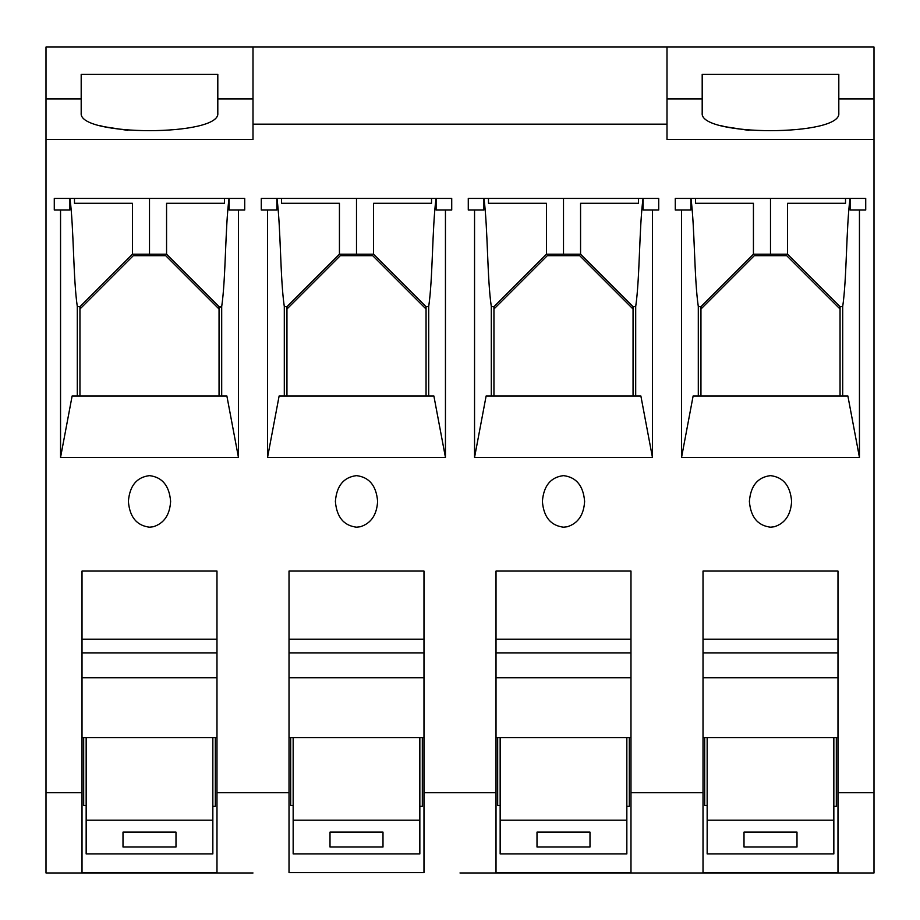 <?xml version="1.0" encoding="UTF-8"?>
<svg xmlns="http://www.w3.org/2000/svg" width="920" height="920" viewBox="0 0 920 920"><rect width="100%" height="100%" fill="white"/><g stroke="black" fill="none" stroke-linecap="round" stroke-linejoin="round"><path stroke-width="1.38" d="M289.018 792.706L289.018 571.055L423.982 571.055L423.982 872.597L289.018 872.597L289.018 792.706L216.982 792.706L216.982 872.597L82.018 872.597L82.018 792.706L46 792.706L46 47.035L236.44 47.035M700.948 395.979L700.948 309.028L754.285 255.691L786.715 255.691L840.052 309.028L840.052 306.682L842.697 306.567C846.837 278.645 846.158 227.895 850.034 198.433M667 872.965L874 872.965L460 872.965L874 872.965L874 47.035L253 47.035L253 139.529L46 139.529M246.376 872.965L46 872.965L246.376 872.965M46 792.706L46 872.965L253 872.965M149.5 475.628C162.299 477.181 169.337 485.783 170.614 501.4C169.82 514.832 164.093 523.273 153.433 526.723L149.5 527.183C136.701 525.619 129.662 517.028 128.386 501.4C129.662 485.783 136.701 477.181 149.5 475.628M54.28 198.433L54.28 210.024L60.547 210.024L60.547 457.435L238.452 457.435L238.452 210.024L244.72 210.024L244.72 198.433L54.28 198.433M82.018 792.706L82.018 571.055L216.982 571.055L216.982 792.706M69.885 198.433L69.885 210.024L60.547 210.024M219.052 395.979L219.052 306.682L221.697 306.567L221.697 395.979L226.872 395.979L72.128 395.979L60.547 457.435M77.303 395.979L77.303 306.567L79.948 306.682L132.434 254.196L166.566 254.196L219.052 306.682M69.966 198.433C73.841 227.895 73.163 278.645 77.303 306.567M220.041 307.315L221.697 306.567C225.837 278.645 225.158 227.895 229.034 198.433M238.452 457.435L226.872 395.979M238.452 210.024L229.114 210.024L229.114 198.433M79.948 395.979L79.948 309.028L133.285 255.691L165.715 255.691L219.052 309.028M79.948 309.028L79.948 306.682M132.434 254.196L132.434 203.297L74.474 203.297L74.474 198.433M224.526 198.433L224.526 203.297L166.566 203.297L166.566 254.196M216.982 571.055L216.982 639.239L82.018 639.239L82.018 571.055M82.018 737.587L216.982 737.587M123.004 847.021L123.004 832.106L175.996 832.106L175.996 847.021L123.004 847.021L123.004 832.106M212.842 820.168L86.158 820.168L86.158 853.921L212.842 853.921L212.842 737.587M175.996 847.021L175.996 832.106M86.158 820.168L86.158 737.587M83.674 737.587L83.674 805.483L86.158 805.483M215.326 737.587L215.326 806.311L212.842 806.311M840.052 306.682L787.566 254.196L753.434 254.196L753.434 203.297L695.474 203.297L695.474 198.433M845.526 198.433L845.526 203.297L787.566 203.297L787.566 254.196M842.697 306.567L842.697 395.979L847.872 395.979L693.128 395.979L681.547 457.435L859.452 457.435L859.452 210.024L850.114 210.024L850.114 198.433M859.452 210.024L865.72 210.024L865.72 198.433L675.28 198.433L675.28 210.024L690.885 210.024L690.885 198.433M840.052 395.979L840.052 309.028M690.966 198.433C694.841 227.895 694.163 278.645 698.303 306.567L700.948 306.682L753.434 254.196M253 124.177L667 124.177M859.452 457.435L847.872 395.979M100.004 125.637L103.178 126.477M104.282 126.741L127.903 130.387M681.547 457.435L681.547 210.024M698.303 395.979L698.303 306.567M217.81 74.359L217.81 113.022C221.111 136.528 77.889 136.528 81.19 113.022L81.19 74.359L217.81 74.359M700.948 309.028L700.948 306.682M563.5 475.628C576.299 477.181 583.337 485.783 584.614 501.4C583.82 514.832 578.093 523.273 567.433 526.723L563.5 527.183C550.7 525.619 543.662 517.028 542.386 501.4C543.662 485.783 550.7 477.181 563.5 475.628M468.28 198.433L468.28 210.024L474.547 210.024L474.547 457.435L652.452 457.435L652.452 210.024L658.72 210.024L658.72 198.433L468.28 198.433M874 792.706L837.982 792.706L837.982 872.597L703.018 872.597L703.018 792.706L630.982 792.706L630.982 872.597L496.018 872.597L496.018 792.706L423.982 792.706M496.018 792.706L496.018 571.055L630.982 571.055L630.982 792.706M483.885 198.433L483.885 210.024L474.547 210.024M633.052 395.979L633.052 306.682L635.697 306.567L635.697 395.979L640.872 395.979L486.128 395.979L474.547 457.435M491.303 395.979L491.303 306.567L493.948 306.682L546.434 254.196L580.566 254.196L633.052 306.682M483.966 198.433C487.841 227.895 487.163 278.645 491.303 306.567M635.697 306.567C639.837 278.645 639.158 227.895 643.034 198.433M652.452 457.435L640.872 395.979M652.452 210.024L643.115 210.024L643.115 198.433M493.948 395.979L493.948 309.028L547.285 255.691L579.715 255.691L633.052 309.028M493.948 309.028L493.948 306.682M546.434 254.196L546.434 203.297L488.474 203.297L488.474 198.433M638.526 198.433L638.526 203.297L580.566 203.297L580.566 254.196M630.982 571.055L630.982 639.239L496.018 639.239L496.018 571.055M496.018 737.587L630.982 737.587M537.004 847.021L537.004 832.106L589.996 832.106L589.996 847.021L537.004 847.021L537.004 832.106M626.842 820.168L500.158 820.168L500.158 853.921L626.842 853.921L626.842 737.587M589.996 847.021L589.996 832.106M500.158 820.168L500.158 737.587M497.674 737.587L497.674 805.483L500.158 805.483M629.326 737.587L629.326 806.311L626.842 806.311M770.5 475.628C783.299 477.181 790.337 485.783 791.614 501.4C790.82 514.832 785.093 523.273 774.433 526.723L770.5 527.183C757.7 525.619 750.662 517.028 749.386 501.4C750.662 485.783 757.7 477.181 770.5 475.628M874 139.529L667 139.529L667 47.035M703.018 792.706L703.018 571.055L837.982 571.055L837.982 792.706M261.28 198.433L261.28 210.024L267.548 210.024L267.548 457.435L445.452 457.435L445.452 210.024L451.72 210.024L451.72 198.433L261.28 198.433M356.5 475.628C369.299 477.181 376.337 485.783 377.614 501.4C376.82 514.832 371.093 523.273 360.433 526.723L356.5 527.183C343.7 525.619 336.662 517.028 335.386 501.4C336.662 485.783 343.7 477.181 356.5 475.628M423.982 571.055L423.982 639.239L289.018 639.239L289.018 571.055M289.018 737.587L423.982 737.587M330.004 847.021L330.004 832.106L382.996 832.106L382.996 847.021L330.004 847.021L330.004 832.106M419.842 820.168L293.158 820.168L293.158 853.921L419.842 853.921L419.842 737.587M382.996 847.021L382.996 832.106M293.158 820.168L293.158 737.587M290.674 737.587L290.674 805.483L293.158 805.483M422.326 737.587L422.326 806.311L419.842 806.311M276.885 198.433L276.885 210.024L267.548 210.024M426.052 395.979L426.052 306.682L428.697 306.567L428.697 395.979L433.872 395.979L279.128 395.979L267.548 457.435M284.303 395.979L284.303 306.567L286.948 306.682L339.434 254.196L373.566 254.196L426.052 306.682M276.966 198.433C280.841 227.895 280.163 278.645 284.303 306.567M428.697 306.567C432.837 278.645 432.159 227.895 436.034 198.433M445.452 457.435L433.872 395.979M445.452 210.024L436.114 210.024L436.114 198.433M286.948 395.979L286.948 309.028L340.285 255.691L372.715 255.691L426.052 309.028M286.948 309.028L286.948 306.682M339.434 254.196L339.434 203.297L281.474 203.297L281.474 198.433M431.526 198.433L431.526 203.297L373.566 203.297L373.566 254.196M217.81 98.934L253 98.934M46 98.934L81.19 98.934M253 47.035L46 47.035M837.982 571.055L837.982 639.239L703.018 639.239L703.018 571.055M703.018 737.587L837.982 737.587M744.004 847.021L744.004 832.106L796.996 832.106L796.996 847.021L744.004 847.021L744.004 832.106M833.842 820.168L707.158 820.168L707.158 853.921L833.842 853.921L833.842 737.587M796.996 847.021L796.996 832.106M707.158 820.168L707.158 737.587M704.674 737.587L704.674 805.483L707.158 805.483M836.326 737.587L836.326 806.311L833.842 806.311M838.81 98.934L838.81 74.359L702.19 74.359L702.19 113.022C698.889 136.528 842.11 136.528 838.81 113.022L838.81 98.934L874 98.934M667 98.934L702.19 98.934M721.004 125.637L724.178 126.477M725.282 126.741L748.903 130.387M149.5 198.433L149.5 254.196M216.982 652.889L82.018 652.889M770.5 198.433L770.5 254.196M563.5 198.433L563.5 254.196M630.982 652.889L496.018 652.889M423.982 652.889L289.018 652.889M356.5 198.433L356.5 254.196M837.982 652.889L703.018 652.889M216.982 677.73L82.018 677.73M630.982 677.73L496.018 677.73M423.982 677.73L289.018 677.73M837.982 677.73L703.018 677.73"/></g></svg>
